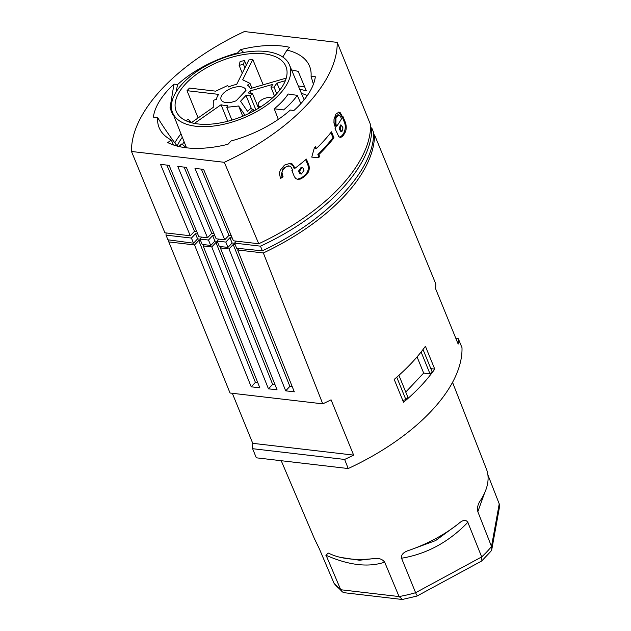 <?xml version="1.0" encoding="UTF-8"?>
<svg xmlns="http://www.w3.org/2000/svg" width="631" height="631" viewBox="0 0 631 631"><rect width="100%" height="100%" fill="white"/><g stroke="black" fill="none" stroke-linecap="round" stroke-linejoin="round"><path stroke-width="0.95" d="M458.453 523.777C462.736 519.841 465.859 519.36 467.831 522.326L481.69 556.921L415.616 592.706L401.545 558.222C400.93 554.57 403.761 551.825 410.032 550.003L435.635 540.57L458.453 523.777A92.773 46.528 157.8 0 1 410.032 550.003M372.527 558.743A92.773 46.528 157.8 0 1 348.73 558.806A92.773 46.528 157.8 0 1 340.63 557.425A92.773 46.528 157.8 0 1 329.761 553.742L328.065 552.985L326.124 555.319L340.716 589.74A92.126 46.197 157.8 0 1 333.988 583.17L342.452 591.973L340.716 589.74L399.076 596.555L384.665 562.158C382.228 558.845 378.182 557.709 372.527 558.743L359.567 560.233L340.63 557.425M416.61 595.065L415.616 592.706A92.126 46.197 157.8 0 1 399.076 596.555L402.499 599.434L416.988 596.058L481.666 561.03L490.926 551.249L491.825 549.301L491.502 546.493L477.841 511.694C476.981 507.655 477.935 503.806 480.704 500.146L480.672 500.194M486.359 468.928A92.773 46.528 157.8 0 1 486.454 469.164A92.773 46.528 157.8 0 1 480.704 500.146M487.889 474.851L499.224 503.893L499.507 506.914L491.825 549.301M235.197 244.733L233.21 244.505L229.014 248.961L285.685 390.834L294.306 391.843L237.635 249.963L263.356 252.968A169.4 84.956 -22.2 0 0 374.538 134.868L435.753 283.808A169.4 84.956 157.8 0 1 435.611 288.777L458.169 344.061A169.4 84.956 -22.2 0 0 458.303 338.689L461.995 347.673A169.4 84.956 157.8 0 1 431.218 411.152A169.4 84.956 157.8 0 1 348.209 468.541L256.304 457.806L252.613 448.696L344.629 459.439A169.4 84.956 -22.2 0 0 353.628 455.109L331.07 399.825A169.4 84.956 157.8 0 1 322.749 403.848L230.039 393.018L168.808 241.925L194.537 244.931L251.209 386.811L259.83 387.813L203.158 245.94L204.373 244.647M263.356 252.968L322.749 403.848M344.629 459.439L348.209 468.541M403.524 402.27C416.31 391.535 426.714 380.477 434.743 369.103L425.412 346.253C417.351 357.54 406.948 368.591 394.194 379.412L403.524 402.27M374.538 134.868L373.591 134.758M168.856 239.922A169.4 84.956 -22.2 0 0 168.808 241.925M200.634 240.695L198.733 240.474L194.537 244.931M217.79 242.698L215.968 242.485L211.771 246.942L203.158 245.94M211.771 246.942L268.443 388.822L277.064 389.832L220.393 247.951L221.552 246.721M229.014 248.961L220.4 247.951M237.635 249.963L239.039 248.48M232.318 393.287L252.747 443.325A169.4 84.956 -22.2 0 0 252.613 448.696M458.303 338.689L455.858 338.405M252.747 443.325L353.628 455.109M251.209 386.811L255.405 382.354L198.733 240.474M255.405 382.354L257.756 382.631M268.443 388.822L272.639 384.366L215.968 242.485M272.639 384.366L274.998 384.642M285.685 390.834L289.881 386.377L233.21 244.505M289.881 386.377L292.232 386.653M333.988 583.17L319.254 548.615L314.498 538.85M481.879 560.88L481.69 556.921A92.126 46.197 -22.2 0 0 491.502 546.493L499.224 503.893M402.775 400.433L405.883 399.597L407.934 397.412L398.918 375.311M430.839 368.638L434.743 369.103M405.757 392.08L423.661 373.063L430.05 373.923L432.109 371.738L423.03 349.503M405.883 399.597L396.749 377.22M423.661 373.063L417.059 356.901M421.106 351.995L430.05 373.923M401.923 599.45L344.447 592.738L342.452 591.973M231.885 120.087L226.766 107.302L238.644 106.008L242.754 116.214M248.985 113.43L248.748 113.091L253.078 109.313L250.539 108.674L247.518 111.308L240.553 101.212L246.003 95.415L250.199 95.904L252.463 93.498L248.275 93.009L250.231 90.927L272.947 84.294L270.904 87.039L274.028 87.062L276.962 83.126L285.362 80.673M276.962 83.126L279.809 90.075M286.245 78.094L250.191 88.616A17.873 8.96 -22.2 0 0 249.963 87.898A17.873 8.96 -22.2 0 0 247.344 85.217L249.994 83.371L242.675 79.829L252.802 59.503A59.219 29.696 -22.2 0 0 248.874 59.937L236.68 84.412A17.873 8.96 -22.2 0 0 228.635 86.983L227.633 85.532L215.739 91.164L189.466 88.095A59.219 29.696 -22.2 0 0 188.227 89.389A59.219 29.696 -22.2 0 0 187.036 90.69M198.118 117.926L187.028 90.69L218.673 94.382A17.873 8.96 -22.2 0 0 216.543 99.367L213.278 100.321L213.246 107.349L191.303 122.69M245.98 90.391A13.33 6.681 -22.2 0 0 245.774 89.649A13.33 6.681 -22.2 0 0 230.899 88.482A13.33 6.681 -22.2 0 0 221.095 99.722A13.33 6.681 -22.2 0 0 236.231 100.739L245.98 90.391M194.38 123.4L221.055 104.754A17.873 8.96 -22.2 0 0 227.783 105.259L226.766 107.302M238.644 106.008L245.025 115.252M184.039 141.549L182.525 144.483M370.578 127.801L371.746 127.951L373.647 132.613C374.278 170.22 327.142 220.29 262.37 250.822L236.625 248.235L234.527 243.101L236.373 241.145M218.941 239.11L217.111 241.05L225.819 242.075L229.936 237.706L232.098 242.998L227.98 247.368L225.819 242.075M232.208 237.99L229.936 237.706M371.746 127.951C372.621 166.158 325.486 216.228 260.461 246.161L234.527 243.101M246.319 65.056L244.489 60.615L243.487 64.425L244.915 67.888M243.487 64.425L239.11 65.308L242.272 73.188M251.966 88.095L249.994 83.371M197.748 233.998L195.484 233.754L197.582 238.889L200.019 239.196M258.552 108.232L252.463 93.498M239.11 65.308L240.119 61.499A59.227 29.704 -22.2 0 1 244.489 60.615M193.528 243.203L191.43 238.068L166.016 235.134L167.917 239.796L193.528 243.203L197.582 238.889M250.231 90.927L251.225 93.349M260.461 246.161L262.37 250.822M278.326 119.385L274.24 108.8A63.203 32.402 -21.4 0 0 282.167 101.528A63.203 32.402 -21.4 0 0 288.178 94.003L297.288 95.36L300.853 103.626M279.257 94.516A63.132 31.66 -22.2 0 0 289.455 64.89A63.132 31.66 -22.2 0 0 243.613 52.46A63.132 31.66 -22.2 0 0 182.887 83.26A63.132 31.66 -22.2 0 0 172.563 112.594A63.132 31.66 -22.2 0 0 218.231 125.372A63.132 31.66 -22.2 0 0 279.257 94.516M307.36 95.518L301.342 93.199M185.837 83.608A59.251 29.72 -22.2 0 0 176.23 111.332A59.251 29.72 -22.2 0 0 219.209 123.1A59.251 29.72 -22.2 0 0 276.299 94.169A59.251 29.72 -22.2 0 0 285.953 66.555A59.251 29.72 -22.2 0 0 243.038 54.66A59.251 29.72 -22.2 0 0 185.837 83.608M166.071 232.934L166.016 235.134M276.741 93.696L274.028 87.062M188.732 121.886L190.183 121.042L190.814 122.548M272.04 98.31A7.84 3.936 -22.2 0 0 259.609 101.559A7.84 3.936 -22.2 0 0 258.331 105.219A7.84 3.936 -22.2 0 0 260.784 106.828M253.772 110.977L253.078 109.313M227.98 247.368L219.336 246.492L217.111 241.05M274.24 108.8L283.587 109.92C289.195 105.203 293.762 100.353 297.288 95.36M255.87 109.81L250.199 95.904M191.43 238.068L195.484 233.754M201.794 237.106L199.964 239.054L208.498 240.04L212.663 235.615L214.887 241.066L217.238 241.357M214.919 235.86L212.663 235.615M246.003 95.415L251.54 108.926M199.964 239.054L202.125 244.347L210.722 245.491L208.498 240.04M210.722 245.491L214.887 241.066M221.055 104.754L227.752 121.255M234.598 243.266L232.098 242.998M190.183 121.042L188.18 119.409L185.908 120.726M274.493 96.015L270.904 87.039M252.802 59.503L263.198 84.822M238.258 53.525L237.595 52.901A81.249 40.747 -22.2 0 0 177.595 84.53L176.025 92.11M291.577 69.946A81.249 40.747 157.8 0 1 298.226 71.461L306.335 90.872A81.249 40.747 -22.2 0 0 299.725 89.334M313.394 84.27L311.067 76.264A81.249 40.747 -22.2 0 0 309.576 66.231A81.249 40.747 -22.2 0 0 286.939 50.101L282.806 57.042M182.327 137.242A81.249 40.747 -22.2 0 0 177.137 145.998C169.51 135.862 163.011 126.389 157.632 117.603L153.365 117.106A85.95 43.105 157.8 0 1 173.982 84.112L170.007 107.933L172.784 114.881L173.446 114.834M170.007 107.933L171.443 107.475M180.987 133.851A85.95 43.105 -22.2 0 0 174.779 142.843M186.137 147.772L181.894 143.892L179.117 146.566A85.95 43.105 157.8 0 0 227.996 144.27L231.104 140.958A81.249 40.747 -22.2 0 0 290.292 110.062L293.912 110.48A85.95 43.105 157.8 0 0 315.334 76.761L311.067 76.264M157.632 117.603A81.249 40.747 -22.2 0 0 159.122 127.628A81.249 40.747 -22.2 0 0 171.348 140.05L167.743 142.567A85.95 43.105 157.8 0 0 178.754 146.487L181.207 144.349M171.348 140.05L173.399 144.949M177.595 84.53L173.982 84.112M243.661 52.452L240.711 49.597L237.595 52.901M240.711 49.597A85.95 43.105 157.8 0 1 289.582 47.293L286.939 50.101M131.493 151.472A169.4 84.956 -22.2 0 1 244.386 31.55L337.206 42.387A169.4 84.956 -22.2 0 1 224.313 162.309L131.493 151.472L164.912 232.8L190.278 235.765L194.482 231.301L166.884 165.101M298.313 85.974A85.95 43.105 157.8 0 1 304.71 86.991M224.313 162.309L258.749 243.755A169.4 84.956 -22.2 0 0 370.642 124.899L337.206 42.387M291.893 170.583L294.417 176.775L295.907 178.668L298.077 179.393L300.459 179.023L302.722 177.768A169.4 84.956 157.8 0 0 305.617 175.473C308.78 172.697 309.876 169.305 308.906 165.29L306.382 159.099A169.4 84.956 -22.2 0 1 294.945 168.303L292.413 164.076L290.268 163.295L284.51 165.101L280.274 170.141L279.328 173.336L280.55 178.478A169.4 84.956 157.8 0 0 283.067 176.798L281.962 172.673L282.578 170.528L285.386 167.168L289.022 165.953L290.686 166.497L292.666 170.015A169.4 84.956 -22.2 0 1 291.893 170.583M343.225 135.523A169.4 84.956 157.8 0 0 344.802 133.07C346.451 130.136 346.664 126.642 345.441 122.58L342.909 116.388A169.4 84.956 -22.2 0 1 342.57 117.003L340.385 112.831L338.965 112.113L335.834 114.172L334.004 119.559L333.933 122.879L335.487 128.038A169.4 84.956 -22.2 0 1 335.045 128.645L338.815 136.69L340.369 137.353L341.907 136.888L343.225 135.523L342.27 135.413L339.723 137.235M318.505 157.734L311.746 157.103L314.404 147.678A169.4 84.956 157.8 0 0 315.539 146.581L316.36 148.585A169.4 84.956 157.8 0 0 331.488 131.808L333.949 137.834A169.4 84.956 157.8 0 1 318.821 154.619L319.641 156.63A169.4 84.956 157.8 0 1 318.505 157.734L317.543 157.624A169.4 84.956 157.8 0 0 318.679 156.52L319.641 156.63M305.704 159.675L307.944 165.18C308.922 169.187 307.825 172.586 304.655 175.363A169.4 84.956 157.8 0 1 301.76 177.658L297.351 179.291M289.787 163.255L293.139 166.103L293.991 168.193L294.945 168.303M289.243 165.977L288.28 165.858L283.138 168.201L281.26 174.598L282.112 176.688A169.4 84.956 157.8 0 1 280.314 177.895M300.506 173.896L299.409 173.075L301.437 174.006L303.984 170.315L303.164 168.296L302.099 167.483L299.544 171.167L300.364 173.186M302.099 167.483L301.145 167.373L298.581 171.056L299.409 173.075M282.112 176.688L283.067 176.798M342.239 116.964L344.479 122.461C345.733 125.79 345.52 129.284 343.84 132.96A169.4 84.956 157.8 0 1 342.27 135.413M338.476 112.121L340.756 114.803L341.608 116.893L342.57 117.003M334.966 124.007L335.203 117.145L337.83 114.787L338.784 114.897L335.96 117.768L335.921 124.126L336.773 126.208L335.818 126.097L334.966 124.007L335.921 124.126M340.921 131.634L339.257 128.827L340.417 124.985L341.371 125.096L340.212 128.945L341.86 131.745L343.004 127.896L341.371 125.096M338.784 114.897L340.645 116.767L341.497 118.857A169.4 84.956 157.8 0 1 336.773 126.208M311.753 157.08L317.543 157.624M314.885 147.212L315.397 148.474L316.36 148.585M330.889 132.565L332.994 137.724A169.4 84.956 157.8 0 1 317.858 154.508L318.679 156.52M333.949 137.834L332.994 137.724M318.821 154.619L317.858 154.508M258.749 243.755L233.383 240.797L203.616 169.392L194.995 168.39L224.762 239.788L216.141 238.786L186.374 167.381L177.753 166.371L207.52 237.777L198.899 236.767L169.14 165.369L160.519 164.36L190.278 235.765M231.206 235.592L228.958 235.331L224.762 239.788M213.972 233.58L211.724 233.312L207.52 237.777M196.73 231.561L194.482 231.301M228.958 235.331L201.368 169.132M211.724 233.312L184.126 167.12M468.092 522.05C448.988 542.021 426.69 554.097 401.198 558.285M484.553 493.095L477.841 511.694M384.894 562.079C368.512 567.648 348.817 565.344 325.817 555.177M301.76 177.658L302.722 177.768M304.655 175.363L305.617 175.473M307.944 165.18L308.906 165.29M293.139 166.103L294.093 166.213M281.26 174.598L282.223 174.708M298.581 171.056L299.544 171.167M345.441 122.58L344.479 122.461M344.802 133.07L343.84 132.96M341.718 114.913L340.756 114.803M340.212 128.945L339.257 128.827M341.032 130.956L340.077 130.846M486.454 469.164L452.545 382.347M314.672 539.276L281.221 460.717M289.455 64.89L304.126 99.824M259.357 107.727L258.331 105.219M249.963 87.898L250.255 88.6M301.437 174.006L300.482 173.888M340.898 131.634L341.86 131.745M172.563 112.594L186.524 147.82"/></g></svg>
